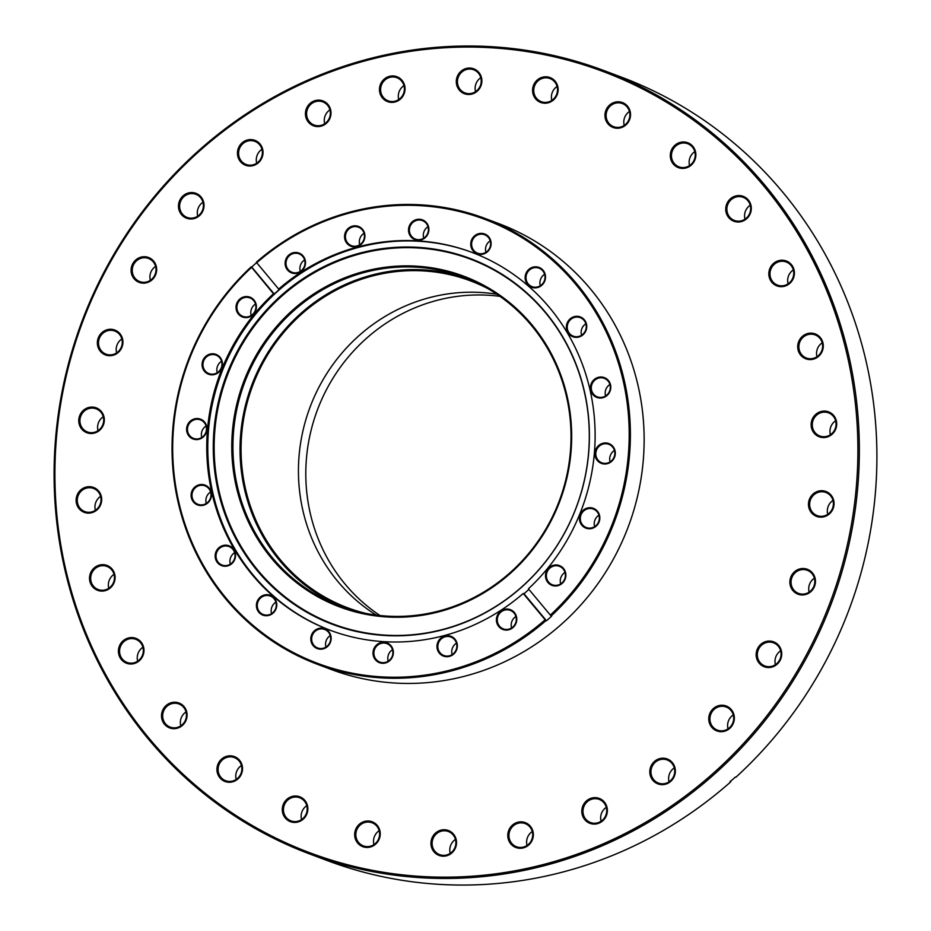 <?xml version="1.0" encoding="UTF-8"?>
<svg xmlns="http://www.w3.org/2000/svg" width="931" height="931" viewBox="0 0 931 931"><rect width="100%" height="100%" fill="white"/><g stroke="black" fill="none" stroke-linecap="round" stroke-linejoin="round"><path stroke-width="1.4" d="M365.406 613.296A174.621 167.08 110.6 0 1 347.647 607.78A174.621 167.08 110.6 0 1 252.697 385.55A174.621 167.08 110.6 0 1 470.516 280.883A174.621 167.08 110.6 0 1 487.518 288.424M376.229 615.077A174.621 167.08 110.6 0 1 310.07 407.115A174.621 167.08 110.6 0 1 496.828 294.219A174.621 167.08 110.6 0 0 345.529 348.985A174.621 167.08 110.6 0 0 376.229 615.077M778.153 663.198A13.302 12.72 110.6 0 1 760.057 664.082A13.302 12.72 110.6 0 1 759.731 645.392A13.302 12.72 110.6 0 1 777.827 644.52A13.302 12.72 110.6 0 1 778.153 663.198M760.639 646.126A12.359 11.824 -69.4 0 0 764.851 665.956A12.359 11.824 -69.4 0 0 777.757 662.663A12.359 11.824 -69.4 0 0 773.545 642.832A12.359 11.824 -69.4 0 0 760.639 646.126M775.418 664.676A12.359 11.824 110.6 0 1 780.655 650.757M811.879 590.638A13.302 12.72 110.6 0 1 793.782 591.522A13.302 12.72 110.6 0 1 793.456 572.833A13.302 12.72 110.6 0 1 811.553 571.948A13.302 12.72 110.6 0 1 811.879 590.638M794.376 573.554A12.359 11.824 -69.4 0 0 798.577 593.396A12.359 11.824 -69.4 0 0 811.483 590.103A12.359 11.824 -69.4 0 0 807.27 570.272A12.359 11.824 -69.4 0 0 794.376 573.554M809.144 592.116A12.359 11.824 110.6 0 1 814.381 578.198M830.475 512.841A13.302 12.72 110.6 0 1 812.379 513.726A13.302 12.72 110.6 0 1 812.053 495.036A13.302 12.72 110.6 0 1 830.149 494.163A13.302 12.72 110.6 0 1 830.475 512.841M812.961 495.769A12.359 11.824 -69.4 0 0 817.174 515.599A12.359 11.824 -69.4 0 0 830.08 512.306A12.359 11.824 -69.4 0 0 825.867 492.476A12.359 11.824 -69.4 0 0 812.961 495.769M827.74 514.319A12.359 11.824 110.6 0 1 832.977 500.401M833.129 433.229A13.302 12.72 110.6 0 1 815.032 434.102A13.302 12.72 110.6 0 1 814.706 415.424A13.302 12.72 110.6 0 1 832.803 414.539A13.302 12.72 110.6 0 1 833.129 433.229M815.614 416.145A12.359 11.824 -69.4 0 0 819.827 435.987A12.359 11.824 -69.4 0 0 832.733 432.694A12.359 11.824 -69.4 0 0 828.52 412.852A12.359 11.824 -69.4 0 0 815.614 416.145M830.394 434.707A12.359 11.824 110.6 0 1 835.619 420.777M819.711 355.258A13.302 12.72 110.6 0 1 801.614 356.142A13.302 12.72 110.6 0 1 801.3 337.453A13.302 12.72 110.6 0 1 819.385 336.568A13.302 12.72 110.6 0 1 819.711 355.258M802.208 338.174A12.359 11.824 -69.4 0 0 806.409 358.016A12.359 11.824 -69.4 0 0 819.315 354.723A12.359 11.824 -69.4 0 0 815.102 334.892A12.359 11.824 -69.4 0 0 802.208 338.174M816.976 356.736A12.359 11.824 110.6 0 1 822.213 342.817M790.826 282.349A13.302 12.72 110.6 0 1 772.73 283.233A13.302 12.72 110.6 0 1 772.404 264.544A13.302 12.72 110.6 0 1 790.5 263.659A13.302 12.72 110.6 0 1 790.826 282.349M773.312 265.265A12.359 11.824 -69.4 0 0 777.525 285.107A12.359 11.824 -69.4 0 0 790.431 281.814A12.359 11.824 -69.4 0 0 786.218 261.983A12.359 11.824 -69.4 0 0 773.312 265.265M788.092 283.827A12.359 11.824 110.6 0 1 793.328 269.909M747.721 217.691A13.302 12.72 110.6 0 1 729.636 218.564A13.302 12.72 110.6 0 1 729.31 199.886A13.302 12.72 110.6 0 1 747.395 199.001A13.302 12.72 110.6 0 1 747.721 217.691M730.218 200.607A12.359 11.824 -69.4 0 0 734.419 220.449A12.359 11.824 -69.4 0 0 747.325 217.156A12.359 11.824 -69.4 0 0 743.113 197.314A12.359 11.824 -69.4 0 0 730.218 200.607M744.986 219.157A12.359 11.824 110.6 0 1 750.223 205.239M692.292 164.089A13.302 12.72 110.6 0 1 674.195 164.973A13.302 12.72 110.6 0 1 673.869 146.295A13.302 12.72 110.6 0 1 691.966 145.411A13.302 12.72 110.6 0 1 692.292 164.089M674.777 147.017A12.359 11.824 -69.4 0 0 678.99 166.858A12.359 11.824 -69.4 0 0 691.896 163.565A12.359 11.824 -69.4 0 0 687.683 143.723A12.359 11.824 -69.4 0 0 674.777 147.017M689.557 165.567A12.359 11.824 110.6 0 1 694.794 151.648M626.959 123.916A13.302 12.72 110.6 0 1 608.862 124.801A13.302 12.72 110.6 0 1 608.537 106.111A13.302 12.72 110.6 0 1 626.633 105.238A13.302 12.72 110.6 0 1 626.959 123.916M609.444 106.844A12.359 11.824 -69.4 0 0 613.657 126.674A12.359 11.824 -69.4 0 0 626.563 123.381A12.359 11.824 -69.4 0 0 622.35 103.55A12.359 11.824 -69.4 0 0 609.444 106.844M624.224 125.394A12.359 11.824 110.6 0 1 629.449 111.476M554.562 98.907A13.302 12.72 110.6 0 1 536.477 99.792A13.302 12.72 110.6 0 1 536.151 81.102A13.302 12.72 110.6 0 1 554.236 80.229A13.302 12.72 110.6 0 1 554.562 98.907M537.059 81.835A12.359 11.824 -69.4 0 0 541.26 101.665A12.359 11.824 -69.4 0 0 554.166 98.372A12.359 11.824 -69.4 0 0 549.965 78.541A12.359 11.824 -69.4 0 0 537.059 81.835M551.839 100.385A12.359 11.824 110.6 0 1 557.064 86.467M478.29 90.167A13.302 12.72 110.6 0 1 460.193 91.04A13.302 12.72 110.6 0 1 459.867 72.362A13.302 12.72 110.6 0 1 477.964 71.478A13.302 12.72 110.6 0 1 478.29 90.167M460.775 73.084A12.359 11.824 -69.4 0 0 464.988 92.925A12.359 11.824 -69.4 0 0 477.894 89.632A12.359 11.824 -69.4 0 0 473.681 69.79A12.359 11.824 -69.4 0 0 460.775 73.084M475.555 91.645A12.359 11.824 110.6 0 1 480.792 77.715M401.459 98.069A13.302 12.72 110.6 0 1 383.363 98.942A13.302 12.72 110.6 0 1 383.037 80.264A13.302 12.72 110.6 0 1 401.133 79.379A13.302 12.72 110.6 0 1 401.459 98.069M383.944 80.985A12.359 11.824 -69.4 0 0 388.157 100.827A12.359 11.824 -69.4 0 0 401.063 97.534A12.359 11.824 -69.4 0 0 396.85 77.692A12.359 11.824 -69.4 0 0 383.944 80.985M398.724 99.547A12.359 11.824 110.6 0 1 403.961 85.617M327.433 122.264A13.302 12.72 110.6 0 1 309.336 123.148A13.302 12.72 110.6 0 1 309.011 104.458A13.302 12.72 110.6 0 1 327.107 103.585A13.302 12.72 110.6 0 1 327.433 122.264M309.918 105.191A12.359 11.824 -69.4 0 0 314.131 125.022A12.359 11.824 -69.4 0 0 327.037 121.728A12.359 11.824 -69.4 0 0 322.824 101.898A12.359 11.824 -69.4 0 0 309.918 105.191M324.698 123.742A12.359 11.824 110.6 0 1 329.935 109.823M259.446 161.715A13.302 12.72 110.6 0 1 241.35 162.588A13.302 12.72 110.6 0 1 241.024 143.909A13.302 12.72 110.6 0 1 259.121 143.025A13.302 12.72 110.6 0 1 259.446 161.715M241.932 144.631A12.359 11.824 -69.4 0 0 246.145 164.473A12.359 11.824 -69.4 0 0 259.051 161.179A12.359 11.824 -69.4 0 0 254.838 141.337A12.359 11.824 -69.4 0 0 241.932 144.631M256.712 163.181A12.359 11.824 110.6 0 1 261.948 149.263M200.468 214.665A13.302 12.72 110.6 0 1 182.383 215.55A13.302 12.72 110.6 0 1 182.057 196.872A13.302 12.72 110.6 0 1 200.142 195.987A13.302 12.72 110.6 0 1 200.468 214.665M182.965 197.593A12.359 11.824 -69.4 0 0 187.166 217.435A12.359 11.824 -69.4 0 0 200.072 214.142A12.359 11.824 -69.4 0 0 195.859 194.3A12.359 11.824 -69.4 0 0 182.965 197.593M197.733 216.143A12.359 11.824 110.6 0 1 202.97 202.225M153.08 278.834A13.302 12.72 110.6 0 1 134.983 279.719A13.302 12.72 110.6 0 1 134.669 261.029A13.302 12.72 110.6 0 1 152.754 260.156A13.302 12.72 110.6 0 1 153.08 278.834M135.577 261.762A12.359 11.824 -69.4 0 0 139.778 281.593A12.359 11.824 -69.4 0 0 152.684 278.299A12.359 11.824 -69.4 0 0 148.471 258.469A12.359 11.824 -69.4 0 0 135.577 261.762M150.345 280.312A12.359 11.824 110.6 0 1 155.582 266.394M119.354 351.394A13.302 12.72 110.6 0 1 101.258 352.279A13.302 12.72 110.6 0 1 100.932 333.601A13.302 12.72 110.6 0 1 119.028 332.716A13.302 12.72 110.6 0 1 119.354 351.394M101.84 334.322A12.359 11.824 -69.4 0 0 106.053 354.164A12.359 11.824 -69.4 0 0 118.959 350.871A12.359 11.824 -69.4 0 0 114.746 331.029A12.359 11.824 -69.4 0 0 101.84 334.322M116.619 352.872A12.359 11.824 110.6 0 1 121.856 338.954M100.757 429.191A13.302 12.72 110.6 0 1 82.661 430.075A13.302 12.72 110.6 0 1 82.335 411.386A13.302 12.72 110.6 0 1 100.432 410.513A13.302 12.72 110.6 0 1 100.757 429.191M83.243 412.119A12.359 11.824 -69.4 0 0 87.456 431.949A12.359 11.824 -69.4 0 0 100.362 428.656A12.359 11.824 -69.4 0 0 96.149 408.825A12.359 11.824 -69.4 0 0 83.243 412.119M98.023 430.669A12.359 11.824 110.6 0 1 103.26 416.751M98.104 508.815A13.302 12.72 110.6 0 1 80.019 509.688A13.302 12.72 110.6 0 1 79.694 491.009A13.302 12.72 110.6 0 1 97.778 490.125A13.302 12.72 110.6 0 1 98.104 508.815M80.601 491.731A12.359 11.824 -69.4 0 0 84.802 511.573A12.359 11.824 -69.4 0 0 97.708 508.279A12.359 11.824 -69.4 0 0 93.496 488.438A12.359 11.824 -69.4 0 0 80.601 491.731M95.381 510.293A12.359 11.824 110.6 0 1 100.606 496.363M111.522 586.774A13.302 12.72 110.6 0 1 93.426 587.659A13.302 12.72 110.6 0 1 93.1 568.981A13.302 12.72 110.6 0 1 111.196 568.096A13.302 12.72 110.6 0 1 111.522 586.774M94.008 569.702A12.359 11.824 -69.4 0 0 98.221 589.544A12.359 11.824 -69.4 0 0 111.126 586.251A12.359 11.824 -69.4 0 0 106.914 566.409A12.359 11.824 -69.4 0 0 94.008 569.702M108.787 588.252A12.359 11.824 110.6 0 1 114.024 574.334M140.406 659.683A13.302 12.72 110.6 0 1 122.31 660.568A13.302 12.72 110.6 0 1 121.996 641.89A13.302 12.72 110.6 0 1 140.081 641.005A13.302 12.72 110.6 0 1 140.406 659.683M122.904 642.611A12.359 11.824 -69.4 0 0 127.105 662.453A12.359 11.824 -69.4 0 0 140.011 659.16A12.359 11.824 -69.4 0 0 135.798 639.318A12.359 11.824 -69.4 0 0 122.904 642.611M137.672 661.161A12.359 11.824 110.6 0 1 142.909 647.243M183.512 724.353A13.302 12.72 110.6 0 1 165.415 725.237A13.302 12.72 110.6 0 1 165.09 706.548A13.302 12.72 110.6 0 1 183.186 705.663A13.302 12.72 110.6 0 1 183.512 724.353M165.997 707.269A12.359 11.824 -69.4 0 0 170.21 727.111A12.359 11.824 -69.4 0 0 183.116 723.818A12.359 11.824 -69.4 0 0 178.903 703.976A12.359 11.824 -69.4 0 0 165.997 707.269M180.777 725.831A12.359 11.824 110.6 0 1 186.014 711.912M238.941 777.944A13.302 12.72 110.6 0 1 220.845 778.828A13.302 12.72 110.6 0 1 220.519 760.138A13.302 12.72 110.6 0 1 238.615 759.254A13.302 12.72 110.6 0 1 238.941 777.944M221.427 760.86A12.359 11.824 -69.4 0 0 225.639 780.702A12.359 11.824 -69.4 0 0 238.545 777.408A12.359 11.824 -69.4 0 0 234.333 757.578A12.359 11.824 -69.4 0 0 221.427 760.86M236.206 779.422A12.359 11.824 110.6 0 1 241.443 765.503M304.274 818.116A13.302 12.72 110.6 0 1 286.189 819.001A13.302 12.72 110.6 0 1 285.864 800.311A13.302 12.72 110.6 0 1 303.948 799.438A13.302 12.72 110.6 0 1 304.274 818.116M286.771 801.044A12.359 11.824 -69.4 0 0 290.972 820.874A12.359 11.824 -69.4 0 0 303.878 817.581A12.359 11.824 -69.4 0 0 299.677 797.751A12.359 11.824 -69.4 0 0 286.771 801.044M301.551 819.594A12.359 11.824 110.6 0 1 306.776 805.676M376.671 843.125A13.302 12.72 110.6 0 1 358.575 844.01A13.302 12.72 110.6 0 1 358.249 825.32A13.302 12.72 110.6 0 1 376.345 824.447A13.302 12.72 110.6 0 1 376.671 843.125M359.157 826.053A12.359 11.824 -69.4 0 0 363.369 845.883A12.359 11.824 -69.4 0 0 376.275 842.59A12.359 11.824 -69.4 0 0 372.063 822.76A12.359 11.824 -69.4 0 0 359.157 826.053M373.936 844.603A12.359 11.824 110.6 0 1 379.161 830.685M452.943 851.877A13.302 12.72 110.6 0 1 434.847 852.749A13.302 12.72 110.6 0 1 434.521 834.071A13.302 12.72 110.6 0 1 452.617 833.187A13.302 12.72 110.6 0 1 452.943 851.877M435.429 834.793A12.359 11.824 -69.4 0 0 439.641 854.635A12.359 11.824 -69.4 0 0 452.547 851.341A12.359 11.824 -69.4 0 0 448.335 831.499A12.359 11.824 -69.4 0 0 435.429 834.793M450.208 853.343A12.359 11.824 110.6 0 1 455.445 839.425M529.774 843.975A13.302 12.72 110.6 0 1 511.678 844.848A13.302 12.72 110.6 0 1 511.352 826.169A13.302 12.72 110.6 0 1 529.448 825.285A13.302 12.72 110.6 0 1 529.774 843.975M512.259 826.891A12.359 11.824 -69.4 0 0 516.472 846.733A12.359 11.824 -69.4 0 0 529.378 843.439A12.359 11.824 -69.4 0 0 525.165 823.598A12.359 11.824 -69.4 0 0 512.259 826.891M527.039 845.441A12.359 11.824 110.6 0 1 532.276 831.523M603.8 819.769A13.302 12.72 110.6 0 1 585.704 820.653A13.302 12.72 110.6 0 1 585.378 801.963A13.302 12.72 110.6 0 1 603.474 801.091A13.302 12.72 110.6 0 1 603.8 819.769M586.286 802.697A12.359 11.824 -69.4 0 0 590.498 822.527A12.359 11.824 -69.4 0 0 603.404 819.233A12.359 11.824 -69.4 0 0 599.192 799.403A12.359 11.824 -69.4 0 0 586.286 802.697M601.065 821.247A12.359 11.824 110.6 0 1 606.302 807.328M671.786 780.329A13.302 12.72 110.6 0 1 653.69 781.202A13.302 12.72 110.6 0 1 653.364 762.524A13.302 12.72 110.6 0 1 671.46 761.639A13.302 12.72 110.6 0 1 671.786 780.329M654.272 763.245A12.359 11.824 -69.4 0 0 658.485 783.087A12.359 11.824 -69.4 0 0 671.391 779.794A12.359 11.824 -69.4 0 0 667.178 759.952A12.359 11.824 -69.4 0 0 654.272 763.245M669.052 781.807A12.359 11.824 110.6 0 1 674.288 767.889M730.765 727.367A13.302 12.72 110.6 0 1 712.669 728.251A13.302 12.72 110.6 0 1 712.343 709.562A13.302 12.72 110.6 0 1 730.439 708.677A13.302 12.72 110.6 0 1 730.765 727.367M713.251 710.283A12.359 11.824 -69.4 0 0 717.464 730.125A12.359 11.824 -69.4 0 0 730.37 726.832A12.359 11.824 -69.4 0 0 726.157 707.001A12.359 11.824 -69.4 0 0 713.251 710.283M728.03 728.845A12.359 11.824 110.6 0 1 733.267 714.927M745.37 741.472A417.239 399.224 -69.4 0 0 735.153 155.151A417.239 399.224 -69.4 0 0 167.44 182.767A417.239 399.224 -69.4 0 0 177.658 769.087A417.239 399.224 -69.4 0 0 745.37 741.472M166.952 182.092A418.415 400.353 110.6 0 1 603.94 70.57A418.415 400.353 110.6 0 1 746.499 742.379A418.415 400.353 110.6 0 1 309.511 853.902A418.415 400.353 110.6 0 1 166.952 182.092M309.511 853.902L327.06 860.5A418.415 400.353 -69.4 0 0 730.637 781.947L730.125 781.749A418.415 400.353 110.6 0 0 735.315 777.082L735.839 777.269A418.415 400.353 -69.4 0 0 764.048 748.978A418.415 400.353 -69.4 0 0 621.489 77.168L603.94 70.57M499.947 296.361A174.621 167.08 -69.4 0 0 352.896 351.755A174.621 167.08 -69.4 0 0 379.988 615.519M730.637 781.947L730.218 781.19M314.108 293.707A176.611 168.988 110.6 0 1 547.347 346.658A176.611 168.988 110.6 0 1 489.334 589.416A176.611 168.988 110.6 0 1 256.095 536.465A176.611 168.988 110.6 0 1 314.108 293.707M489.112 588.718A175.68 168.092 -69.4 0 0 570.435 421.999A175.68 168.092 -69.4 0 0 463.789 277.217A175.68 168.092 -69.4 0 0 314.829 294.592A175.68 168.092 -69.4 0 0 233.518 461.31A175.68 168.092 -69.4 0 0 340.164 606.104A175.68 168.092 -69.4 0 0 489.112 588.718M317.413 664.292L331.18 669.47A238.15 227.874 -69.4 0 0 533.114 645.905A238.15 227.874 -69.4 0 0 643.344 419.893A238.15 227.874 -69.4 0 0 498.772 223.615L485.004 218.436A238.15 227.874 110.6 0 1 551.187 615.903L551.699 616.101A238.15 227.874 110.6 0 1 546.497 620.768L545.985 620.581A238.15 227.874 110.6 0 1 519.347 640.737A238.15 227.874 110.6 0 1 317.413 664.292A238.15 227.874 110.6 0 1 251.219 266.836L251.731 267.022A238.15 227.874 110.6 0 1 256.665 262.589M441.899 637.328A10.59 10.136 110.6 0 1 455.887 640.505A10.59 10.136 110.6 0 1 452.408 655.063A10.59 10.136 110.6 0 1 438.431 651.886A10.59 10.136 110.6 0 1 441.899 637.328M452.257 654.54A9.88 9.461 -69.4 0 0 450.825 637.013A9.88 9.461 -69.4 0 0 437.873 647.371A9.88 9.461 -69.4 0 0 452.257 654.54M452.14 654.609A9.88 9.461 110.6 0 1 456.458 643.146M377.939 643.915A10.59 10.136 110.6 0 1 391.928 647.092A10.59 10.136 110.6 0 1 388.448 661.638A10.59 10.136 110.6 0 1 374.46 658.473A10.59 10.136 110.6 0 1 377.939 643.915M388.297 661.126A9.88 9.461 -69.4 0 0 386.865 643.6A9.88 9.461 -69.4 0 0 373.913 653.958A9.88 9.461 -69.4 0 0 388.297 661.126M388.18 661.196A9.88 9.461 110.6 0 1 392.498 649.733M261.332 596.34A10.59 10.136 110.6 0 1 275.308 599.517A10.59 10.136 110.6 0 1 271.829 614.076A10.59 10.136 110.6 0 1 257.852 610.899A10.59 10.136 110.6 0 1 261.332 596.34M271.677 613.552A9.88 9.461 -69.4 0 0 270.246 596.026A9.88 9.461 -69.4 0 0 257.293 606.384A9.88 9.461 -69.4 0 0 271.677 613.552M271.561 613.622A9.88 9.461 110.6 0 1 275.879 602.159M315.725 629.787A10.59 10.136 110.6 0 1 329.702 632.964A10.59 10.136 110.6 0 1 326.234 647.522A10.59 10.136 110.6 0 1 312.246 644.345A10.59 10.136 110.6 0 1 315.725 629.787M326.071 646.998A9.88 9.461 -69.4 0 0 324.64 629.472A9.88 9.461 -69.4 0 0 311.687 639.83A9.88 9.461 -69.4 0 0 326.071 646.998M325.955 647.068A9.88 9.461 110.6 0 1 330.272 635.605M220.088 546.846A10.59 10.136 110.6 0 1 234.077 550.023A10.59 10.136 110.6 0 1 230.597 564.582A10.59 10.136 110.6 0 1 216.609 561.405A10.59 10.136 110.6 0 1 220.088 546.846M230.434 564.058A9.88 9.461 -69.4 0 0 229.014 546.532A9.88 9.461 -69.4 0 0 216.05 556.889A9.88 9.461 -69.4 0 0 230.434 564.058M230.329 564.128A9.88 9.461 110.6 0 1 234.635 552.665M196.034 486.157A10.59 10.136 110.6 0 1 210.022 489.334A10.59 10.136 110.6 0 1 206.542 503.88A10.59 10.136 110.6 0 1 192.554 500.715A10.59 10.136 110.6 0 1 196.034 486.157M206.379 503.368A9.88 9.461 -69.4 0 0 204.96 485.842A9.88 9.461 -69.4 0 0 192.007 496.2A9.88 9.461 -69.4 0 0 206.379 503.368M206.275 503.438A9.88 9.461 110.6 0 1 210.581 491.975M191.53 420.195A10.59 10.136 110.6 0 1 205.518 423.372A10.59 10.136 110.6 0 1 202.039 437.931A10.59 10.136 110.6 0 1 188.05 434.754A10.59 10.136 110.6 0 1 191.53 420.195M201.876 437.407A9.88 9.461 -69.4 0 0 200.456 419.881A9.88 9.461 -69.4 0 0 187.503 430.238A9.88 9.461 -69.4 0 0 201.876 437.407M201.771 437.477A9.88 9.461 110.6 0 1 206.077 426.014M207.008 355.433A10.59 10.136 110.6 0 1 220.996 358.61A10.59 10.136 110.6 0 1 217.517 373.168A10.59 10.136 110.6 0 1 203.528 369.991A10.59 10.136 110.6 0 1 207.008 355.433M217.354 372.644A9.88 9.461 -69.4 0 0 215.934 355.118A9.88 9.461 -69.4 0 0 202.981 365.476A9.88 9.461 -69.4 0 0 217.354 372.644M217.249 372.714A9.88 9.461 110.6 0 1 221.555 361.251M240.954 298.211A10.59 10.136 110.6 0 1 254.943 301.388A10.59 10.136 110.6 0 1 251.463 315.946A10.59 10.136 110.6 0 1 237.475 312.769A10.59 10.136 110.6 0 1 240.954 298.211M251.3 315.423A9.88 9.461 -69.4 0 0 249.88 297.897A9.88 9.461 -69.4 0 0 236.928 308.254A9.88 9.461 -69.4 0 0 251.3 315.423M251.195 315.493A9.88 9.461 110.6 0 1 255.501 304.03M290.053 254.116A10.59 10.136 110.6 0 1 304.041 257.293A10.59 10.136 110.6 0 1 300.562 271.852A10.59 10.136 110.6 0 1 286.573 268.675A10.59 10.136 110.6 0 1 290.053 254.116M300.399 271.328A9.88 9.461 -69.4 0 0 298.979 253.802A9.88 9.461 -69.4 0 0 286.026 264.16A9.88 9.461 -69.4 0 0 300.399 271.328M300.294 271.398A9.88 9.461 110.6 0 1 304.6 259.935M349.486 227.478A10.59 10.136 110.6 0 1 363.474 230.655A10.59 10.136 110.6 0 1 359.994 245.214A10.59 10.136 110.6 0 1 346.006 242.037A10.59 10.136 110.6 0 1 349.486 227.478M359.843 244.69A9.88 9.461 -69.4 0 0 358.412 227.164A9.88 9.461 -69.4 0 0 345.459 237.521A9.88 9.461 -69.4 0 0 359.843 244.69M359.727 244.76A9.88 9.461 110.6 0 1 364.044 233.297M413.445 220.903A10.59 10.136 110.6 0 1 427.434 224.08A10.59 10.136 110.6 0 1 423.954 238.627A10.59 10.136 110.6 0 1 409.977 235.462A10.59 10.136 110.6 0 1 413.445 220.903M423.803 238.115A9.88 9.461 -69.4 0 0 422.371 220.589A9.88 9.461 -69.4 0 0 409.419 230.946A9.88 9.461 -69.4 0 0 423.803 238.115M423.686 238.185A9.88 9.461 110.6 0 1 428.004 226.722M475.671 235.031A10.59 10.136 110.6 0 1 489.659 238.196A10.59 10.136 110.6 0 1 486.18 252.755A10.59 10.136 110.6 0 1 472.192 249.578A10.59 10.136 110.6 0 1 475.671 235.031M486.017 252.231A9.88 9.461 -69.4 0 0 484.597 234.717A9.88 9.461 -69.4 0 0 471.645 245.074A9.88 9.461 -69.4 0 0 486.017 252.231M485.912 252.313A9.88 9.461 110.6 0 1 490.218 240.838M530.065 268.465A10.59 10.136 110.6 0 1 544.053 271.643A10.59 10.136 110.6 0 1 540.574 286.201A10.59 10.136 110.6 0 1 526.585 283.024A10.59 10.136 110.6 0 1 530.065 268.465M540.411 285.677A9.88 9.461 -69.4 0 0 538.991 268.151A9.88 9.461 -69.4 0 0 526.038 278.509A9.88 9.461 -69.4 0 0 540.411 285.677M540.306 285.747A9.88 9.461 110.6 0 1 544.612 274.284M571.308 317.96A10.59 10.136 110.6 0 1 585.296 321.137A10.59 10.136 110.6 0 1 581.817 335.695A10.59 10.136 110.6 0 1 567.829 332.518A10.59 10.136 110.6 0 1 571.308 317.96M581.654 335.172A9.88 9.461 -69.4 0 0 580.234 317.646A9.88 9.461 -69.4 0 0 567.27 328.003A9.88 9.461 -69.4 0 0 581.654 335.172M581.549 335.241A9.88 9.461 110.6 0 1 585.855 323.779M595.363 378.661A10.59 10.136 110.6 0 1 609.34 381.838A10.59 10.136 110.6 0 1 605.86 396.385A10.59 10.136 110.6 0 1 591.883 393.219A10.59 10.136 110.6 0 1 595.363 378.661M605.709 395.873A9.88 9.461 -69.4 0 0 604.277 378.347A9.88 9.461 -69.4 0 0 591.325 388.704A9.88 9.461 -69.4 0 0 605.709 395.873M605.592 395.943A9.88 9.461 110.6 0 1 609.91 384.48M599.867 444.611A10.59 10.136 110.6 0 1 613.855 447.788A10.59 10.136 110.6 0 1 610.375 462.346A10.59 10.136 110.6 0 1 596.387 459.169A10.59 10.136 110.6 0 1 599.867 444.611M610.212 461.823A9.88 9.461 -69.4 0 0 608.793 444.296A9.88 9.461 -69.4 0 0 595.828 454.654A9.88 9.461 -69.4 0 0 610.212 461.823M610.108 461.892A9.88 9.461 110.6 0 1 614.413 450.429M584.389 509.373A10.59 10.136 110.6 0 1 598.377 512.55A10.59 10.136 110.6 0 1 594.897 527.109A10.59 10.136 110.6 0 1 580.909 523.932A10.59 10.136 110.6 0 1 584.389 509.373M594.734 526.585A9.88 9.461 -69.4 0 0 593.315 509.059A9.88 9.461 -69.4 0 0 580.35 519.417A9.88 9.461 -69.4 0 0 594.734 526.585M594.63 526.655A9.88 9.461 110.6 0 1 598.936 515.192M550.442 566.607A10.59 10.136 110.6 0 1 564.419 569.772A10.59 10.136 110.6 0 1 560.939 584.331A10.59 10.136 110.6 0 1 546.962 581.153A10.59 10.136 110.6 0 1 550.442 566.607M560.788 583.818A9.88 9.461 -69.4 0 0 559.356 566.292A9.88 9.461 -69.4 0 0 546.404 576.65A9.88 9.461 -69.4 0 0 560.788 583.818M560.671 583.888A9.88 9.461 110.6 0 1 564.989 572.414M501.344 610.689A10.59 10.136 110.6 0 1 515.332 613.866A10.59 10.136 110.6 0 1 511.852 628.425A10.59 10.136 110.6 0 1 497.864 625.248A10.59 10.136 110.6 0 1 501.344 610.689M511.689 627.901A9.88 9.461 -69.4 0 0 510.269 610.375A9.88 9.461 -69.4 0 0 497.305 620.733A9.88 9.461 -69.4 0 0 511.689 627.901M511.585 627.971A9.88 9.461 110.6 0 1 515.89 616.508M304.39 277.81A195.44 187.003 110.6 0 1 562.487 336.394A195.44 187.003 110.6 0 1 498.283 605.022A195.44 187.003 110.6 0 1 240.186 546.439A195.44 187.003 110.6 0 1 304.39 277.81M305.031 278.381A194.928 186.514 110.6 0 1 562.452 336.813A194.928 186.514 110.6 0 1 498.411 604.743A194.928 186.514 110.6 0 1 240.989 546.311A194.928 186.514 110.6 0 1 305.031 278.381M330.458 630.357A201.794 193.078 110.6 0 1 208.439 463.952A201.794 193.078 110.6 0 1 301.865 272.725A201.794 193.078 110.6 0 1 472.459 252.569M251.219 266.836L273.47 293.742A201.794 193.078 110.6 0 0 329.946 630.171A201.794 193.078 110.6 0 0 501.053 610.201A201.794 193.078 110.6 0 0 523.222 593.466L523.99 593.757A201.794 193.078 -69.4 0 0 528.901 589.37M256.747 262.763L278.672 289.076A201.794 193.078 110.6 0 1 300.853 272.341A201.794 193.078 110.6 0 1 471.947 252.382A201.794 193.078 110.6 0 1 528.424 588.799L550.349 615.112A237.219 226.966 -69.4 0 0 575.73 284.304A237.219 226.966 -69.4 0 0 256.747 262.763L256.421 262.158A238.15 227.874 110.6 0 1 283.071 242.002A238.15 227.874 110.6 0 1 485.004 218.436M467.327 278.59A175.68 168.092 -69.4 0 0 321.94 297.268A175.68 168.092 -69.4 0 0 240.477 462.02A175.68 168.092 -69.4 0 0 343.737 607.396M251.545 267.43A237.219 226.966 -69.4 0 0 216.178 585.32A237.219 226.966 -69.4 0 0 518.614 639.853A237.219 226.966 -69.4 0 0 545.147 619.778L545.985 620.581M523.222 593.466L545.147 619.778M278.672 289.076L279.44 289.366A201.794 193.078 -69.4 0 0 274.238 294.033L273.47 293.742M551.187 615.903L550.349 615.112M523.99 593.757L546.497 620.768M251.731 267.022L274.238 294.033"/></g></svg>
